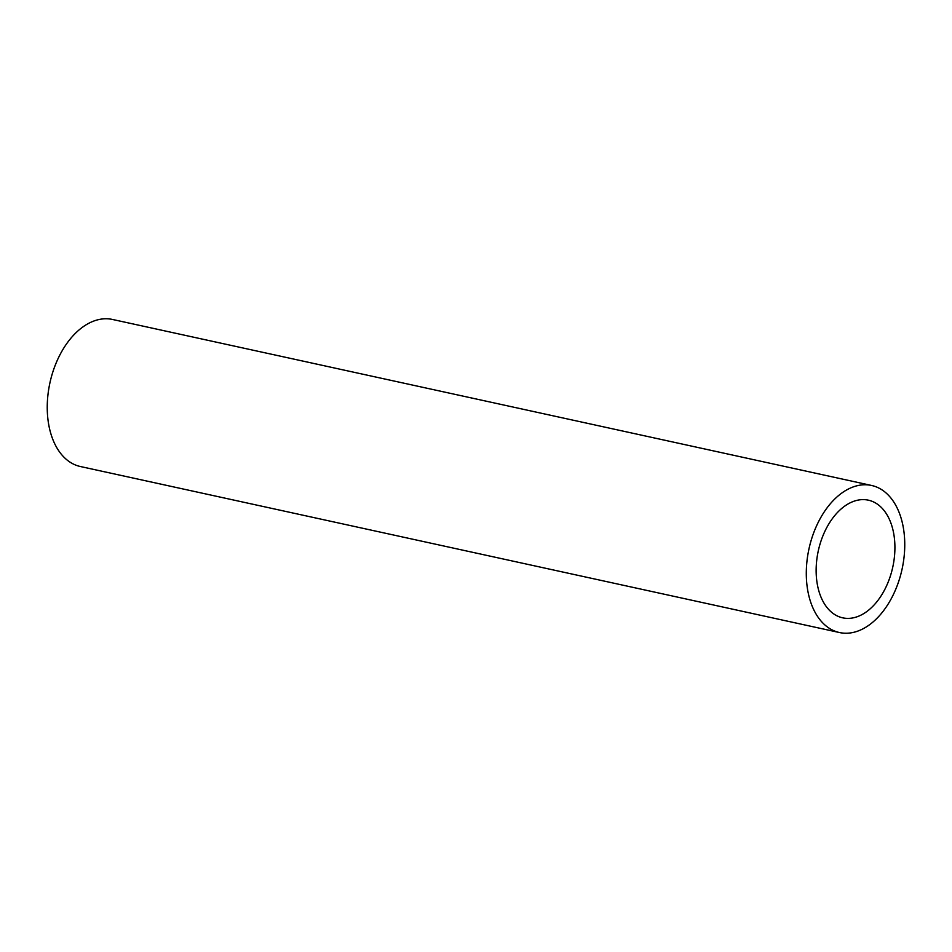 <?xml version="1.0" encoding="UTF-8"?>
<svg xmlns="http://www.w3.org/2000/svg" width="952" height="952" viewBox="0 0 952 952"><rect width="100%" height="100%" fill="white"/><g stroke="black" fill="none" stroke-linecap="round" stroke-linejoin="round"><path stroke-width="1.43" d="M839.45 632.533L80.396 466.528A75.267 47.636 -77.7 0 1 47.6 398.471A75.267 47.636 -77.7 0 1 112.55 319.467L871.604 485.472A75.267 47.636 -77.7 0 1 904.4 553.528A75.267 47.636 -77.7 0 1 839.45 632.533A75.267 47.636 -77.7 0 1 806.653 564.488A75.267 47.636 -77.7 0 1 871.604 485.472M894.63 554.623A60.214 38.104 -77.7 0 1 842.663 617.824A60.214 38.104 -77.7 0 1 816.423 563.394A60.214 38.104 -77.7 0 1 868.391 500.181A60.214 38.104 -77.7 0 1 894.63 554.623"/></g></svg>
